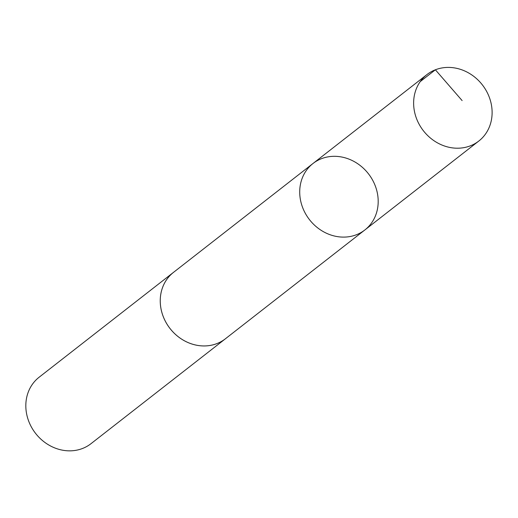 <?xml version="1.0" encoding="UTF-8"?>
<svg xmlns="http://www.w3.org/2000/svg" width="518" height="518" viewBox="0 0 518 518"><rect width="100%" height="100%" fill="white"/><g stroke="black" fill="none" stroke-linecap="round" stroke-linejoin="round"><path stroke-width="0.78" d="M364.886 229.94L225.408 338.778A42.146 37.348 -128 0 1 172.248 331.151A42.146 37.348 -128 0 1 173.556 272.326L313.021 163.481A42.152 37.354 52 0 0 311.713 222.319A42.152 37.354 52 0 0 364.886 229.94A42.152 37.354 52 0 0 368.402 173.731A42.152 37.354 52 0 0 313.021 163.481A42.152 37.354 52 0 0 311.713 222.319A42.152 37.354 52 0 0 364.886 229.94L478.8 141.045A42.152 37.354 -128 0 1 425.628 133.417A42.152 37.354 -128 0 1 426.936 74.579A42.152 37.354 -128 0 1 480.115 82.2A42.152 37.354 -128 0 1 478.8 141.045M225.997 338.319A42.152 37.354 -128 0 1 225.414 338.785A42.152 37.354 -128 0 1 170.034 328.535A42.152 37.354 -128 0 1 173.549 272.319A42.152 37.354 -128 0 1 174.139 271.872M225.414 338.785L90.993 443.68A42.152 37.354 -128 0 1 35.612 433.43A42.152 37.354 -128 0 1 39.128 377.221L173.549 272.319M420.234 81.611L435.379 69.788L462.121 100.589M313.021 163.481L426.936 74.579"/></g></svg>
